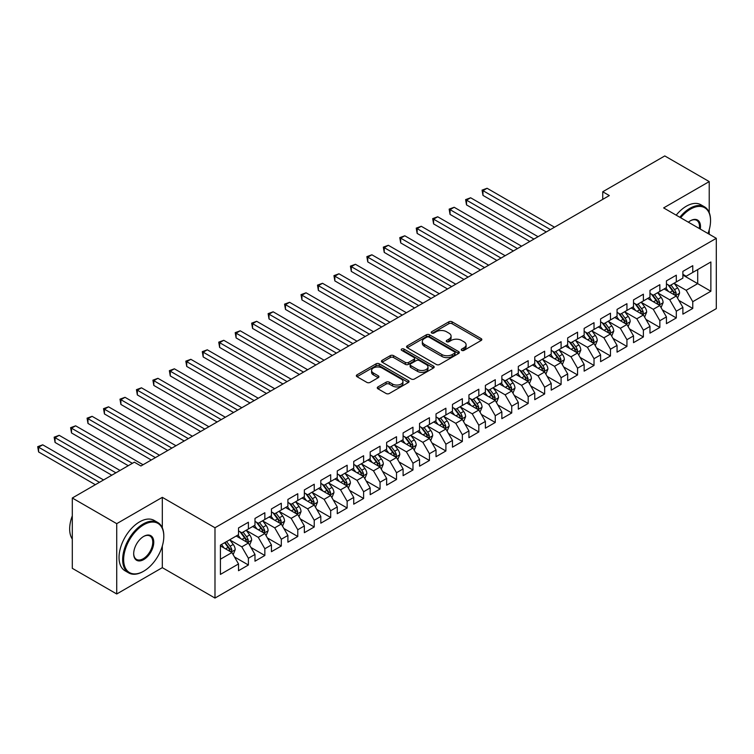 <?xml version="1.0" encoding="UTF-8"?>
<svg xmlns="http://www.w3.org/2000/svg" width="754" height="754" viewBox="0 0 754 754"><rect width="100%" height="100%" fill="white"/><g stroke="black" fill="none" stroke-linecap="round" stroke-linejoin="round"><path stroke-width="1.13" d="M461.74 350.374A1.602 0.924 0 0 0 464.002 350.374L481.165 340.469A2.281 1.319 0 0 0 481.834 339.536A2.281 1.319 0 0 0 481.165 338.603L452.089 321.807A2.281 1.319 0 0 0 448.856 321.807L431.693 331.722A1.602 0.924 0 0 0 431.222 332.373A1.602 0.924 0 0 0 431.693 333.023A1.602 0.924 0 0 0 433.955 333.023L436.17 331.741A7.314 4.222 0 0 1 446.509 331.741L448.941 333.145A7.314 4.222 0 0 1 451.081 336.124A7.314 4.222 0 0 1 448.941 339.112L446.717 340.393A1.602 0.924 0 0 0 446.245 341.044A1.602 0.924 0 0 0 446.717 341.703A1.602 0.924 0 0 0 448.979 341.703L451.203 340.422A7.314 4.222 0 0 1 461.542 340.422L463.964 341.816A7.314 4.222 0 0 1 466.104 344.804A7.314 4.222 0 0 1 463.964 347.783L461.74 349.064A1.602 0.924 0 0 0 461.269 349.724A1.602 0.924 0 0 0 461.74 350.374L461.74 349.064M377.933 386.915A2.281 1.319 0 0 0 377.264 387.848A2.281 1.319 0 0 0 377.933 388.781L386.095 393.484A2.281 1.319 0 0 0 389.328 393.484L408.385 382.485A2.281 1.319 0 0 0 409.054 381.552A2.281 1.319 0 0 0 408.385 380.619L379.309 363.824A2.281 1.319 0 0 0 376.076 363.824L357.019 374.832A2.281 1.319 0 0 0 356.35 375.765A2.281 1.319 0 0 0 357.019 376.698L366.868 382.391A2.281 1.319 0 0 0 370.101 382.391L378.263 377.679A2.281 1.319 0 0 0 378.932 376.746A2.281 1.319 0 0 0 378.263 375.812L373.371 372.994A6.107 3.525 0 0 1 371.581 370.497A6.107 3.525 0 0 1 375.36 367.236A6.107 3.525 0 0 1 382.014 367.999L401.156 379.055A6.107 3.525 0 0 1 402.947 381.552A6.107 3.525 0 0 1 399.177 384.813A6.107 3.525 0 0 1 392.514 384.04L389.328 382.203A2.281 1.319 0 0 0 386.095 382.203L377.933 386.915L377.933 388.781M162.317 527.828L162.317 497.338L116.729 523.662L72.299 498.008L134.344 462.183L140.923 465.981L609.326 195.559L602.738 191.761L602.738 199.358M162.317 497.338L214.984 527.753L716.3 238.321L716.3 308.631L214.984 598.063L214.984 527.753M709.222 212.571L709.222 181.591L663.633 207.916L716.3 238.321M709.222 181.591L664.783 155.937L602.738 191.761M436.34 364.484A2.281 1.319 0 0 0 439.563 364.484L458.63 353.475A2.281 1.319 0 0 0 459.299 352.542A2.281 1.319 0 0 0 458.63 351.609L429.554 334.823A2.281 1.319 0 0 0 426.321 334.823L407.254 345.832A2.281 1.319 0 0 0 406.585 346.755A2.281 1.319 0 0 0 407.254 347.688L436.34 364.484M402.325 350.723A1.602 0.924 0 0 1 403.946 350.949L403.946 349.045L433.512 366.114A2.281 1.319 0 0 1 434.181 367.047A2.281 1.319 0 0 1 433.512 367.98L414.446 378.989A2.281 1.319 0 0 1 411.213 378.989L382.137 362.193L382.137 360.327A2.281 1.319 0 0 0 381.467 361.26A2.281 1.319 0 0 0 382.137 362.193M382.137 360.327L390.299 355.624A2.281 1.319 0 0 1 393.522 355.624L405.322 362.429A2.281 1.319 0 0 0 408.555 362.429L413.965 359.3A2.281 1.319 0 0 0 414.634 358.376A2.281 1.319 0 0 0 413.965 357.443L401.684 350.346A1.602 0.924 0 0 1 401.213 349.696A1.602 0.924 0 0 1 402.202 348.848A1.602 0.924 0 0 1 403.946 349.045M682.888 275.087L697.704 283.645L697.704 269.583L710.871 261.977L692.766 272.43L692.766 265.681L682.888 271.383L682.888 278.132L676.31 281.93L676.31 275.182L666.432 280.884L666.432 287.632L659.844 291.43L659.844 284.692L649.976 290.394L649.976 297.133L643.388 300.94L643.388 294.192L633.52 299.894L633.52 306.633L626.932 310.441L626.932 303.692L617.055 309.394L617.055 316.143L610.476 319.941L610.476 313.193L600.599 318.895L600.599 325.643L594.02 329.441L594.02 322.693L584.143 328.395L584.143 335.144L577.555 338.942L577.555 332.194L567.687 337.896L567.687 344.644L561.099 348.442L561.099 341.703L551.221 347.406L551.221 354.144L544.642 357.952L544.642 351.204L534.765 356.906L534.765 363.654L528.186 367.452L528.186 360.704L518.309 366.406L518.309 373.155L511.73 376.953L511.73 370.205L501.853 375.907L501.853 382.655L495.265 386.453L495.265 379.705L485.397 385.407L485.397 392.155L478.809 395.954L478.809 389.205L468.931 394.908L468.931 401.656L462.353 405.454L462.353 398.715L452.475 404.417L452.475 411.156L445.897 414.964L445.897 408.216L436.019 413.918L436.019 420.666L429.431 424.464L429.431 417.716L419.563 423.418L419.563 430.166L412.975 433.965L412.975 427.216L403.098 432.919L403.098 439.667L396.519 443.465L396.519 436.717L386.642 442.419L386.642 449.167L380.063 452.966L380.063 446.217L370.186 451.919L370.186 458.668L363.607 462.466L363.607 455.727L353.73 461.429L353.73 468.168L347.142 471.976L347.142 465.227L337.274 470.93L337.274 477.678L330.686 481.476L330.686 474.728L320.808 480.43L320.808 487.178L314.229 490.977L314.229 484.228L304.352 489.93L304.352 496.679L297.773 500.477L297.773 493.729L287.896 499.431L287.896 506.179L281.308 509.977L281.308 503.229L271.44 508.931L271.44 515.679L264.852 519.478L264.852 512.739L254.984 518.441L254.984 525.18L248.396 528.988L248.396 522.239L238.518 527.941L238.518 534.69L220.413 545.142L220.413 574.407L238.518 563.954L231.94 552.55L220.413 545.896M710.871 261.977L710.871 291.242L692.766 301.694L686.178 290.29L674.246 283.41M678.854 300.412L692.766 308.443L692.766 301.694M692.766 308.443L682.888 314.145L682.888 307.396L676.31 311.195L669.722 299.8L657.79 292.91M662.398 309.913L676.31 317.943L676.31 311.195M676.31 317.943L666.432 323.645L666.432 316.897L659.844 320.704L653.266 309.3L641.334 302.411M645.942 319.423L659.844 327.443L659.844 320.704M659.844 327.443L649.976 333.145L649.976 326.407L643.388 330.205L636.81 318.801L624.878 311.911M629.486 328.923L643.388 336.953L643.388 330.205M643.388 336.953L633.52 342.655L633.52 335.907L626.932 339.705L620.354 328.301L608.421 321.411M613.03 338.423L626.932 346.454L626.932 339.705M626.932 346.454L617.055 352.156L617.055 345.407L610.476 349.206L603.888 337.801L591.956 330.912M596.565 347.924L610.476 355.954L610.476 349.206M610.476 355.954L600.599 361.656L600.599 354.908L594.02 358.706L587.432 347.302L575.5 340.422M580.109 357.424L594.02 365.454L594.02 358.706M594.02 365.454L584.143 371.156L584.143 364.408L577.555 368.206L570.976 356.812L559.044 349.922M563.653 366.925L577.555 374.955L577.555 368.206M577.555 374.955L567.687 380.657L567.687 373.909L561.099 377.716L554.52 366.312L542.588 359.422M547.197 376.434L561.099 384.455L561.099 377.716M561.099 384.455L551.221 390.157L551.221 383.418L544.642 387.217L538.054 375.812L526.122 368.923M530.731 385.935L544.642 393.965L544.642 387.217M544.642 393.965L534.765 399.667L534.765 392.919L528.186 396.717L521.598 385.313L509.666 378.423M514.275 395.435L528.186 403.465L528.186 396.717M528.186 403.465L518.309 409.168L518.309 402.419L511.73 406.218L505.142 394.813L493.21 387.924M497.819 404.936L511.73 412.966L511.73 406.218M511.73 412.966L501.853 418.668L501.853 411.92L495.265 415.718L488.686 404.314L476.754 397.433M481.363 414.436L495.265 422.466L495.265 415.718M495.265 422.466L485.397 428.168L485.397 421.42L478.809 425.218L472.23 413.823L460.298 406.934M464.907 423.937L478.809 431.967L478.809 425.218M478.809 431.967L468.931 437.669L468.931 430.92L462.353 434.728L455.765 423.324L443.833 416.434M448.442 433.446L462.353 441.467L462.353 434.728M462.353 441.467L452.475 447.169L452.475 440.43L445.897 444.229L439.309 432.824L427.377 425.935M431.985 442.947L445.897 450.977L445.897 444.229M445.897 450.977L436.019 456.679L436.019 449.931L429.431 453.729L422.853 442.325L410.921 435.435M415.529 452.447L429.431 460.477L429.431 453.729M429.431 460.477L419.563 466.179L419.563 459.431L412.975 463.229L406.397 451.825L394.465 444.935M399.073 461.948L412.975 469.978L412.975 463.229M412.975 469.978L403.098 475.68L403.098 468.931L396.519 472.73L389.941 461.335L377.999 454.445M382.608 471.448L396.519 479.478L396.519 472.73M396.519 479.478L386.642 485.18L386.642 478.432L380.063 482.23L373.475 470.835L361.543 463.946M366.152 480.948L380.063 488.978L380.063 482.23M380.063 488.978L370.186 494.681L370.186 487.932L363.607 491.74L357.019 480.336L345.087 473.446M349.696 490.458L363.607 498.479L363.607 491.74M363.607 498.479L353.73 504.181L353.73 497.442L347.142 501.24L340.563 489.836L328.631 482.946M333.24 499.959L347.142 507.989L347.142 501.24M347.142 507.989L337.274 513.691L337.274 506.942L330.686 510.741L324.107 499.336L312.175 492.447M316.784 509.459L330.686 517.489L330.686 510.741M330.686 517.489L320.808 523.191L320.808 516.443L314.229 520.241L307.641 508.837L295.709 501.947M300.318 518.959L314.229 526.989L314.229 520.241M314.229 526.989L304.352 532.692L304.352 525.943L297.773 529.742L291.185 518.347L279.253 511.457M283.862 528.46L297.773 536.49L297.773 529.742M297.773 536.49L287.896 542.192L287.896 535.444L281.308 539.251L274.729 527.847L262.797 520.957M267.406 537.96L281.308 545.99L281.308 539.251M281.308 545.99L271.44 551.692L271.44 544.944L264.852 548.752L258.273 537.348L246.341 530.458M250.95 547.47L264.852 555.491L264.852 548.752M264.852 555.491L254.984 561.193L254.984 554.454L248.396 558.252L241.817 546.848L229.885 539.958M234.494 556.97L248.396 565L248.396 558.252M248.396 565L238.518 570.703L238.518 563.954M238.518 530.882L241.817 532.786L248.396 528.988M220.413 559.204L231.94 552.55M254.984 521.382L258.273 523.285L264.852 519.478M241.817 546.848L248.396 543.05L236.219 536.019M254.984 554.454L248.396 543.05M271.44 511.881L274.729 513.785L281.308 509.977M258.273 537.348L264.852 533.549L252.675 526.518M271.44 544.944L264.852 533.549M287.896 502.381L291.185 504.275L297.773 500.477M274.729 527.847L281.308 524.039L269.131 517.008M287.896 535.444L281.308 524.039M304.352 492.88L307.641 494.775L314.229 490.977M291.185 518.347L297.773 514.539L285.587 507.508M304.352 525.943L297.773 514.539M320.808 483.371L324.107 485.274L330.686 481.476M307.641 508.837L314.229 505.039L302.052 498.008M320.808 516.443L314.229 505.039M337.274 473.87L340.563 475.774L347.142 471.976M324.107 499.336L330.686 495.538L318.508 488.507M337.274 506.942L330.686 495.538M353.73 464.37L357.019 466.274L363.607 462.466M340.563 489.836L347.142 486.038L334.964 479.007M353.73 497.442L347.142 486.038M370.186 454.869L373.475 456.773L380.063 452.966M357.019 480.336L363.607 476.537L351.421 469.506M370.186 487.932L363.607 476.537M386.642 445.369L389.941 447.263L396.519 443.465M373.475 470.835L380.063 467.028L367.886 459.997M386.642 478.432L380.063 467.028M403.098 435.869L406.397 437.763L412.975 433.965M389.941 461.335L396.519 457.527L384.342 450.496M403.098 468.931L396.519 457.527M419.563 426.359L422.853 428.263L429.431 424.464M406.397 451.825L412.975 448.027L400.798 440.996M419.563 459.431L412.975 448.027M436.019 416.858L439.309 418.762L445.897 414.964M422.853 442.325L429.431 438.526L417.254 431.495M436.019 449.931L429.431 438.526M452.475 407.358L455.765 409.262L462.353 405.454M439.309 432.824L445.897 429.026L433.71 421.995M452.475 440.43L445.897 429.026M468.931 397.858L472.23 399.761L478.809 395.954M455.765 423.324L462.353 419.526L450.176 412.495M468.931 430.92L462.353 419.526M485.397 388.357L488.686 390.252L495.265 386.453M472.23 413.823L478.809 410.016L466.632 402.985M485.397 421.42L478.809 410.016M501.853 378.857L505.142 380.751L511.73 376.953M488.686 404.314L495.265 400.515L483.088 393.484M501.853 411.92L495.265 400.515M518.309 369.347L521.598 371.251L528.186 367.452M505.142 394.813L511.73 391.015L499.544 383.984M518.309 402.419L511.73 391.015M534.765 359.846L538.054 361.75L544.642 357.952M521.598 385.313L528.186 381.515L516.009 374.484M534.765 392.919L528.186 381.515M551.221 350.346L554.52 352.25L561.099 348.442M538.054 375.812L544.642 372.014L532.465 364.983M551.221 383.418L544.642 372.014M567.687 340.846L570.976 342.75L577.555 338.942M554.52 366.312L561.099 362.514L548.921 355.473M567.687 373.909L561.099 362.514M584.143 331.345L587.432 333.24L594.02 329.441M570.976 356.812L577.555 353.004L565.377 345.973M584.143 364.408L577.555 353.004M600.599 321.845L603.888 323.739L610.476 319.941M587.432 347.302L594.02 343.504L581.834 336.473M600.599 354.908L594.02 343.504M617.055 312.335L620.354 314.239L626.932 310.441M603.888 337.801L610.476 334.003L598.299 326.972M617.055 345.407L610.476 334.003M633.52 302.835L636.81 304.739L643.388 300.94M620.354 328.301L626.932 324.503L614.755 317.472M633.52 335.907L626.932 324.503M649.976 293.334L653.266 295.238L659.844 291.43M636.81 318.801L643.388 315.002L631.211 307.971M649.976 326.407L643.388 315.002M666.432 283.834L669.722 285.738L676.31 281.93M653.266 309.3L659.844 305.502L647.667 298.461M666.432 316.897L659.844 305.502M682.888 274.333L686.178 276.228L692.766 272.43M669.722 299.8L676.31 295.992L664.123 288.961M682.888 307.396L676.31 295.992M72.299 498.008L72.299 568.327L116.729 593.982L162.317 567.658L214.984 598.063M116.729 523.662L116.729 593.982M709.222 234.23L709.222 229.753M686.178 290.29L697.704 283.645L710.871 291.242M162.317 567.658L162.317 545.99M462.381 350.601L463.964 349.686A7.314 4.222 0 0 0 466.104 346.699L466.104 344.804M451.081 336.124L451.081 338.028A7.314 4.222 0 0 1 448.941 341.015L447.358 341.93M481.165 338.603L481.165 340.469L452.089 323.711A2.281 1.319 0 0 0 448.856 323.711L432.334 333.249M458.63 351.609L458.63 353.475L429.554 336.718A2.281 1.319 0 0 0 426.321 336.718L407.292 347.707M454.587 353.192A1.602 0.924 0 0 0 455.058 352.542A1.602 0.924 0 0 0 454.587 351.892L429.064 337.151A1.602 0.924 0 0 0 426.802 337.151L424.464 338.508A7.314 4.222 0 0 0 422.325 341.487A7.314 4.222 0 0 0 424.464 344.474L441.91 354.55A7.314 4.222 0 0 0 452.249 354.55L454.587 353.192L454.587 355.096A1.602 0.924 0 0 0 455.058 354.446L455.058 352.542M422.325 341.487L422.325 343.39A7.314 4.222 0 0 0 424.464 346.378L424.464 344.474M454.587 355.096L452.249 356.444A7.314 4.222 0 0 1 441.91 356.444L424.464 346.378M382.165 362.212L390.299 357.519L390.299 355.624M414.634 358.376L414.634 360.271A2.281 1.319 0 0 1 413.965 361.204L408.555 364.333A2.281 1.319 0 0 1 405.322 364.333L393.522 357.519A2.281 1.319 0 0 0 390.299 357.519M403.946 350.949L433.475 367.999M417.556 369.498A6.107 3.525 0 0 0 424.219 370.261A6.107 3.525 0 0 0 427.989 367A6.107 3.525 0 0 0 426.198 364.502L419.45 360.61A2.281 1.319 0 0 0 416.227 360.61L410.807 363.739A2.281 1.319 0 0 0 410.138 364.663A2.281 1.319 0 0 0 410.807 365.596L417.556 369.498L417.556 371.392A6.107 3.525 0 0 0 424.219 372.156A6.107 3.525 0 0 0 427.989 368.904L427.989 367M410.138 364.663L410.138 366.567A2.281 1.319 0 0 0 410.807 367.5L410.807 365.596M417.556 371.392L410.807 367.5M402.947 381.552L402.947 383.447A6.107 3.525 0 0 1 399.177 386.708A6.107 3.525 0 0 1 392.514 385.944L389.328 384.106A2.281 1.319 0 0 0 386.095 384.106L377.971 388.791M371.581 370.497L371.581 372.401A6.107 3.525 0 0 0 373.371 374.889L373.371 372.994M378.225 377.697L373.371 374.889M408.357 382.495L379.309 365.728A2.281 1.319 0 0 0 376.076 365.728L357.047 376.717M677.526 298.103L679.561 293.127A6.164 3.563 -120 0 0 677.601 287.877L674.104 283.202M668.525 291.506L665.867 287.962M554.52 227.199L487.084 188.274L482.975 190.649L482.975 195.399L546.292 231.949M675.141 295.323L676.234 293.391A6.164 3.563 -120 0 0 674.472 289.677L670.975 285.012M668.977 285.304L673.294 291.063A3.139 1.81 60 0 1 673.869 292.024L676.234 293.391M667.893 284.673L672.493 290.818A6.164 3.563 60 0 1 674.264 294.531L674.387 294.889M482.975 195.399L482.07 190.121L550.401 229.574M482.07 190.121L487.084 188.274M661.069 307.604L663.105 302.627A6.164 3.563 -120 0 0 661.135 297.378L657.639 292.712M652.069 301.006L649.411 297.462M538.054 236.699L470.628 197.774L466.519 200.149L466.519 204.9L529.826 241.45M658.685 304.823L659.778 302.891A6.164 3.563 -120 0 0 658.016 299.178L654.519 294.512M652.521 294.805L656.838 300.573A3.139 1.81 60 0 1 657.413 301.525L659.778 302.891M651.437 294.183L656.037 300.318A6.164 3.563 60 0 1 657.799 304.032L657.931 304.39M466.519 204.9L465.614 199.631L533.945 239.075M465.614 199.631L470.628 197.774M644.604 317.114L646.649 312.128A6.164 3.563 -120 0 0 644.679 306.878L641.183 302.213M635.613 310.507L632.955 306.963M521.598 246.209L454.172 207.275L450.053 209.65L450.053 214.4L513.37 250.959M642.229 314.333L643.322 312.392A6.164 3.563 -120 0 0 641.55 308.678L638.054 304.013M636.065 304.305L640.382 310.073A3.139 1.81 60 0 1 640.947 311.025L643.322 312.392M634.981 303.683L639.581 309.819A6.164 3.563 60 0 1 641.343 313.532L641.466 313.89M450.053 214.4L449.148 209.131L517.489 248.584M449.148 209.131L454.172 207.275M707.987 233.523A28.398 16.39 120 0 0 710.541 220.743A28.398 16.39 120 0 0 690.457 209.15A28.398 16.39 120 0 0 680.664 217.746M679.816 217.256A29.095 16.795 -60 0 1 689.967 208.292A29.095 16.795 -60 0 1 704.509 206.85A29.095 16.795 -60 0 1 710.541 220.168A29.095 16.795 -60 0 1 710.541 220.46M688.374 222.194A14.194 8.2 -60 0 1 690.457 220.743L690.457 220.743A14.194 8.2 -60 0 1 700.278 229.065M699.363 228.537A13.497 7.794 120 0 0 696.715 220.357A13.497 7.794 120 0 0 690.212 220.884M676.187 215.163A29.095 16.795 -60 0 1 686.347 206.2A29.095 16.795 -60 0 1 700.89 204.758L704.509 206.85M143.232 571.457L143.722 571.174A28.398 16.39 120 0 0 163.806 536.396A28.398 16.39 120 0 0 143.722 524.803A28.398 16.39 120 0 0 123.647 559.581A28.398 16.39 120 0 0 143.722 571.174L143.232 571.457A29.095 16.795 -60 0 1 128.68 572.899A29.095 16.795 -60 0 1 124.222 549.591A29.095 16.795 -60 0 1 143.232 523.945A29.095 16.795 -60 0 1 157.775 522.503A29.095 16.795 -60 0 1 163.806 535.83A29.095 16.795 -60 0 1 163.797 536.113M143.722 536.396L143.722 536.396A14.194 8.2 -60 0 1 153.759 542.192A14.194 8.2 -60 0 1 143.722 559.581A14.194 8.2 -60 0 1 133.684 553.785A14.194 8.2 -60 0 1 143.722 536.396L143.722 536.396M133.684 553.493A13.497 7.794 120 0 0 136.483 559.393A13.497 7.794 120 0 0 143.232 558.723A13.497 7.794 120 0 0 152.044 546.829A13.497 7.794 120 0 0 149.98 536.009A13.497 7.794 120 0 0 143.477 536.546M72.299 539.091A29.095 16.795 -60 0 1 72.299 515.84M128.68 572.899L125.06 570.806A29.095 16.795 -60 0 1 120.602 547.498A29.095 16.795 -60 0 1 139.613 521.853A29.095 16.795 -60 0 1 154.155 520.42L157.775 522.503M628.148 326.614L630.193 321.628A6.164 3.563 -120 0 0 628.223 316.378L624.727 311.713M619.157 320.007L616.499 316.463M505.142 255.71L437.716 216.775L433.597 219.15L433.597 223.9L496.914 260.46M625.773 323.834L626.857 321.892A6.164 3.563 -120 0 0 625.094 318.188L621.598 313.513M619.6 313.805L623.926 319.573A3.139 1.81 60 0 1 624.491 320.525L626.857 321.892M618.516 313.183L623.124 319.328A6.164 3.563 60 0 1 624.887 323.032L625.009 323.391M433.597 223.9L432.692 218.632L501.024 258.085M432.692 218.632L437.716 216.775M611.692 336.114L613.728 331.138A6.164 3.563 -120 0 0 611.767 325.879L608.271 321.213M602.7 329.517L600.043 325.964M488.686 265.21L421.26 226.275L417.141 228.65L417.141 233.41L480.458 269.96M609.317 333.334L610.401 331.392A6.164 3.563 -120 0 0 608.638 327.688L605.142 323.023M603.143 323.315L607.46 329.074A3.139 1.81 60 0 1 608.035 330.026L610.401 331.392M602.06 322.684L606.659 328.829A6.164 3.563 60 0 1 608.431 332.533L608.553 332.891M417.141 233.41L416.236 228.132L484.568 267.585M416.236 228.132L421.26 226.275M595.236 345.615L597.272 340.638A6.164 3.563 -120 0 0 595.302 335.379L591.805 330.714M586.235 339.017L583.577 335.464M472.23 274.71L404.794 235.785L400.685 238.16L400.685 242.911L463.993 279.461M592.851 342.834L593.945 340.902A6.164 3.563 -120 0 0 592.182 337.189L588.686 332.523M586.687 332.816L591.004 338.574A3.139 1.81 60 0 1 591.579 339.536L593.945 340.902M585.604 332.184L590.203 338.329A6.164 3.563 60 0 1 591.965 342.043L592.097 342.391M400.685 242.911L399.78 237.633L468.111 277.086M399.78 237.633L404.794 235.785M578.78 355.115L580.816 350.139A6.164 3.563 -120 0 0 578.846 344.889L575.349 340.214M569.779 348.518L567.121 344.974M455.765 284.211L388.338 245.286L384.229 247.661L384.229 252.411L447.537 288.961M576.395 352.335L577.489 350.403A6.164 3.563 -120 0 0 575.717 346.689L572.22 342.024M570.231 342.316L574.548 348.075A3.139 1.81 60 0 1 575.123 349.036L577.489 350.403M569.147 341.685L573.747 347.83A6.164 3.563 60 0 1 575.509 351.543L575.632 351.901M384.229 252.411L383.324 247.133L451.655 286.586M383.324 247.133L388.338 245.286M562.314 364.616L564.36 359.639A6.164 3.563 -120 0 0 562.39 354.389L558.893 349.724M553.323 358.018L550.665 354.474M439.309 293.711L371.882 254.786L367.763 257.161L367.763 261.911L431.081 298.461M559.939 361.835L561.033 359.903A6.164 3.563 -120 0 0 559.261 356.19L555.764 351.524M553.775 351.816L558.092 357.584A3.139 1.81 60 0 1 558.657 358.536L561.033 359.903M552.682 351.194L557.291 357.33A6.164 3.563 60 0 1 559.053 361.043L559.176 361.402M367.763 261.911L366.859 256.643L435.199 296.086M366.859 256.643L371.882 254.786M545.858 374.125L547.904 369.14A6.164 3.563 -120 0 0 545.934 363.89L542.437 359.224M536.867 367.518L534.209 363.975M422.853 303.221L355.426 264.286L351.307 266.662L351.307 271.412L414.625 307.971M543.483 371.345L544.567 369.403A6.164 3.563 -120 0 0 542.805 365.699L539.308 361.025M537.31 361.317L541.626 367.085A3.139 1.81 60 0 1 542.201 368.037L544.567 369.403M536.226 360.695L540.825 366.83A6.164 3.563 60 0 1 542.597 370.544L542.72 370.902M351.307 271.412L350.403 266.143L418.734 305.596M350.403 266.143L355.426 264.286M529.402 383.626L531.438 378.64A6.164 3.563 -120 0 0 529.478 373.39L525.981 368.725M520.411 377.019L517.753 373.475M406.397 312.721L338.961 273.787L334.851 276.162L334.851 280.912L398.169 317.472M527.018 380.845L528.111 378.904A6.164 3.563 -120 0 0 526.349 375.2L522.852 370.525M520.854 370.817L525.17 376.585A3.139 1.81 60 0 1 525.745 377.537L528.111 378.904M519.77 370.195L524.369 376.34A6.164 3.563 60 0 1 526.141 380.044L526.264 380.402M334.851 280.912L333.947 275.644L402.278 315.097M333.947 275.644L338.961 273.787M512.946 393.126L514.982 388.15A6.164 3.563 -120 0 0 513.012 382.891L509.516 378.225M503.945 386.529L501.287 382.975M389.931 322.222L322.505 283.287L318.395 285.672L318.395 290.422L381.703 326.972M510.562 390.346L511.655 388.404A6.164 3.563 -120 0 0 509.892 384.7L506.396 380.035M504.398 380.327L508.714 386.086A3.139 1.81 60 0 1 509.289 387.038L511.655 388.404M503.314 379.696L507.913 385.841A6.164 3.563 60 0 1 509.676 389.545L509.808 389.903M318.395 290.422L317.491 285.144L385.822 324.597M317.491 285.144L322.505 283.287M496.49 402.627L498.526 397.65A6.164 3.563 -120 0 0 496.556 392.391L493.059 387.726M487.489 396.029L484.831 392.476M373.475 331.722L306.049 292.797L301.939 295.172L301.939 299.922L365.247 336.473M494.106 399.846L495.199 397.914A6.164 3.563 -120 0 0 493.427 394.201L489.93 389.535M487.942 389.827L492.258 395.586A3.139 1.81 60 0 1 492.824 396.547L495.199 397.914M486.858 389.196L491.457 395.341A6.164 3.563 60 0 1 493.22 399.054L493.342 399.403M301.939 299.922L301.025 294.644L369.366 334.097M301.025 294.644L306.049 292.797M480.025 412.127L482.07 407.151A6.164 3.563 -120 0 0 480.1 401.901L476.603 397.226M471.033 405.529L468.375 401.986M357.019 341.223L289.593 302.297L285.474 304.673L285.474 309.423L348.791 345.973M477.65 409.347L478.733 407.414A6.164 3.563 -120 0 0 476.971 403.701L473.474 399.036M471.476 399.328L475.802 405.087A3.139 1.81 60 0 1 476.368 406.048L478.733 407.414M470.392 398.696L475.001 404.841A6.164 3.563 60 0 1 476.764 408.555L476.886 408.913M285.474 309.423L284.569 304.145L352.9 343.598M284.569 304.145L289.593 302.297M463.569 421.627L465.614 416.651A6.164 3.563 -120 0 0 463.644 411.401L460.147 406.736M454.577 415.03L451.919 411.486M340.563 350.723L273.137 311.798L269.018 314.173L269.018 318.923L332.335 355.473M461.194 418.847L462.277 416.915A6.164 3.563 -120 0 0 460.515 413.201L457.018 408.536M455.02 408.828L459.337 414.596A3.139 1.81 60 0 1 459.912 415.548L462.277 416.915M453.936 408.206L458.536 414.342A6.164 3.563 60 0 1 460.308 418.055L460.43 418.413M269.018 318.923L268.113 313.655L336.444 353.098M268.113 313.655L273.137 311.798M447.113 431.137L449.148 426.151A6.164 3.563 -120 0 0 447.188 420.902L443.691 416.236M438.112 424.53L435.454 420.986M324.107 360.233L256.671 321.298L252.562 323.673L252.562 328.424L315.869 364.983M444.728 428.357L445.821 426.415A6.164 3.563 -120 0 0 444.059 422.711L440.562 418.036M438.564 418.329L442.881 424.097A3.139 1.81 60 0 1 443.456 425.049L445.821 426.415M437.48 417.707L442.08 423.852A6.164 3.563 60 0 1 443.842 427.556L443.974 427.914M252.562 328.424L251.657 323.155L319.988 362.608M251.657 323.155L256.671 321.298M430.657 440.638L432.692 435.652A6.164 3.563 -120 0 0 430.723 430.402L427.226 425.737M421.656 434.031L418.998 430.487M307.641 369.733L240.215 330.799L236.106 333.174L236.106 337.924L299.413 374.484M428.272 437.857L429.365 435.916A6.164 3.563 -120 0 0 427.603 432.212L424.106 427.546M422.108 427.829L426.425 433.597A3.139 1.81 60 0 1 427 434.549L429.365 435.916M421.024 427.207L425.624 433.352A6.164 3.563 60 0 1 427.386 437.056L427.518 437.414M236.106 337.924L235.201 332.655L303.532 372.108M235.201 332.655L240.215 330.799M414.191 450.138L416.236 445.162A6.164 3.563 -120 0 0 414.266 439.902L410.77 435.237M405.2 443.541L402.542 439.987M291.185 379.234L223.759 340.299L219.64 342.684L219.64 347.434L282.957 383.984M411.816 447.358L412.909 445.416A6.164 3.563 -120 0 0 411.137 441.712L407.641 437.047M405.652 437.339L409.969 443.098A3.139 1.81 60 0 1 410.534 444.049L412.909 445.416M404.559 436.707L409.168 442.852A6.164 3.563 60 0 1 410.93 446.557L411.053 446.915M219.64 347.434L218.735 342.156L287.076 381.609M218.735 342.156L223.759 340.299M397.735 459.638L399.78 454.662A6.164 3.563 -120 0 0 397.81 449.403L394.314 444.737M388.744 453.041L386.086 449.488M274.729 388.734L207.303 349.809L203.184 352.184L203.184 356.934L266.501 393.484M395.36 456.858L396.444 454.926A6.164 3.563 -120 0 0 394.681 451.212L391.185 446.547M389.187 446.839L393.513 452.598A3.139 1.81 60 0 1 394.078 453.559L396.444 454.926M388.103 446.208L392.711 452.353A6.164 3.563 60 0 1 394.474 456.066L394.596 456.424M203.184 356.934L202.279 351.656L270.611 391.109M202.279 351.656L207.303 349.809M381.279 469.139L383.315 464.162A6.164 3.563 -120 0 0 381.354 458.913L377.858 454.238M372.288 462.541L369.63 458.998M258.273 398.235L190.847 359.309L186.728 361.684L186.728 366.435L250.045 402.985M378.894 466.358L379.988 464.426A6.164 3.563 -120 0 0 378.225 460.713L374.729 456.047M372.73 456.34L377.047 462.098A3.139 1.81 60 0 1 377.622 463.06L379.988 464.426M371.647 455.708L376.246 461.853A6.164 3.563 60 0 1 378.018 465.567L378.14 465.925M186.728 366.435L185.823 361.157L254.155 400.61M185.823 361.157L190.847 359.309M364.823 478.639L366.859 473.663A6.164 3.563 -120 0 0 364.889 468.413L361.392 463.748M355.822 472.042L353.164 468.498M241.817 407.735L174.381 368.81L170.272 371.185L170.272 375.935L233.58 412.495M362.438 475.859L363.532 473.927A6.164 3.563 -120 0 0 361.769 470.213L358.273 465.548M356.274 465.84L360.591 471.608A3.139 1.81 60 0 1 361.166 472.56L363.532 473.927M355.191 465.218L359.79 471.354A6.164 3.563 60 0 1 361.552 475.067L361.684 475.425M170.272 375.935L169.367 370.666L237.698 410.11M169.367 370.666L174.381 368.81M348.367 488.149L350.403 483.163A6.164 3.563 -120 0 0 348.433 477.913L344.936 473.248M339.366 481.542L336.708 477.998M225.352 417.245L157.925 378.31L153.816 380.685L153.816 385.435L217.124 421.995M345.982 485.369L347.076 483.427A6.164 3.563 -120 0 0 345.304 479.723L341.807 475.048M339.818 475.34L344.135 481.109A3.139 1.81 60 0 1 344.701 482.06L347.076 483.427M338.734 474.718L343.334 480.863A6.164 3.563 60 0 1 345.096 484.568L345.219 484.926M153.816 385.435L152.911 380.167L221.242 419.62M152.911 380.167L157.925 378.31M331.901 497.649L333.947 492.664A6.164 3.563 -120 0 0 331.977 487.414L328.48 482.749M322.91 491.043L320.252 487.499M208.896 426.745L141.469 387.81L137.351 390.186L137.351 394.936L200.668 431.495M329.526 494.869L330.62 492.928A6.164 3.563 -120 0 0 328.848 489.223L325.351 484.558M323.362 484.841L327.679 490.609A3.139 1.81 60 0 1 328.244 491.561L330.62 492.928M322.269 484.219L326.878 490.364A6.164 3.563 60 0 1 328.64 494.068L328.763 494.426M137.351 394.936L136.446 389.667L204.786 429.12M136.446 389.667L141.469 387.81M315.445 507.15L317.491 502.173A6.164 3.563 -120 0 0 315.521 496.914L312.024 492.249M306.454 500.552L303.796 496.999M192.44 436.246L125.013 397.311L120.894 399.695L120.894 404.446L184.212 440.996M313.07 504.369L314.154 502.428A6.164 3.563 -120 0 0 312.392 498.724L308.895 494.059M306.897 494.351L311.214 500.109A3.139 1.81 60 0 1 311.788 501.061L314.154 502.428M305.813 493.719L310.412 499.864A6.164 3.563 60 0 1 312.184 503.568L312.307 503.926M120.894 404.446L119.99 399.168L188.321 438.621M119.99 399.168L125.013 397.311M298.989 516.65L301.025 511.674A6.164 3.563 -120 0 0 299.065 506.415L295.568 501.749M289.988 510.053L287.331 506.499M175.984 445.746L108.548 406.821L104.438 409.196L104.438 413.946L167.756 450.496M296.605 513.87L297.698 511.938A6.164 3.563 -120 0 0 295.936 508.224L292.439 503.559M290.441 503.851L294.757 509.61A3.139 1.81 60 0 1 295.332 510.571L297.698 511.938M289.357 503.22L293.956 509.365A6.164 3.563 60 0 1 295.728 513.078L295.851 513.436M104.438 413.946L103.534 408.668L171.865 448.121M103.534 408.668L108.548 406.821M282.533 526.151L284.569 521.174A6.164 3.563 -120 0 0 282.599 515.924L279.103 511.25M273.532 519.553L270.874 516.009M159.518 455.246L92.092 416.321L87.982 418.696L87.982 423.446L151.29 459.997M280.149 523.37L281.242 521.438A6.164 3.563 -120 0 0 279.48 517.725L275.983 513.059M273.985 513.351L278.301 519.11A3.139 1.81 60 0 1 278.876 520.072L281.242 521.438M272.901 512.72L277.5 518.865A6.164 3.563 60 0 1 279.263 522.579L279.395 522.937M87.982 423.446L87.078 418.168L155.409 457.621M87.078 418.168L92.092 416.321M266.077 535.651L268.113 530.675A6.164 3.563 -120 0 0 266.143 525.425L262.646 520.76M257.076 529.054L254.418 525.51M143.062 464.747L75.636 425.822L71.517 428.197L71.517 432.947L128.255 465.699M263.693 532.871L264.786 530.939A6.164 3.563 -120 0 0 263.014 527.225L259.517 522.56M257.529 522.852L261.845 528.62A3.139 1.81 60 0 1 262.411 529.572L264.786 530.939M256.445 522.23L261.044 528.365A6.164 3.563 60 0 1 262.807 532.079L262.929 532.437M71.517 432.947L70.612 427.678L132.365 463.324M70.612 427.678L75.636 425.822M249.612 545.161L251.657 540.175A6.164 3.563 -120 0 0 249.687 534.925L246.19 530.26M240.62 538.554L237.962 535.01M120.027 470.449L59.18 435.322L55.061 437.697L55.061 442.447L111.79 475.199M247.237 542.38L248.32 540.439A6.164 3.563 -120 0 0 246.558 536.735L243.061 532.06M241.063 532.352L245.389 538.12A3.139 1.81 60 0 1 245.955 539.072L248.32 540.439M239.979 531.73L244.588 537.875A6.164 3.563 60 0 1 246.351 541.579L246.473 541.938M55.061 442.447L54.156 437.179L115.909 472.824M54.156 437.179L59.18 435.322M233.156 554.661L235.201 549.675A6.164 3.563 -120 0 0 233.231 544.426L229.734 539.76M224.164 548.054L221.506 544.511M103.562 479.949L42.724 444.822L38.605 447.197L38.605 451.948L95.334 484.709M230.781 551.881L231.864 549.939A6.164 3.563 -120 0 0 230.102 546.235L226.605 541.57M225.06 542.456L228.924 547.621A3.139 1.81 60 0 1 229.499 548.573L231.864 549.939M224.626 542.71L228.123 547.376A6.164 3.563 60 0 1 229.895 551.08L230.017 551.438M38.605 451.948L37.7 446.679L99.453 482.334M37.7 446.679L42.724 444.822M463.964 349.686L463.964 347.783M446.717 341.703L446.717 340.393M448.941 341.015L448.941 339.112M431.693 333.023L431.693 331.722M448.856 323.711L448.856 321.807M452.089 323.711L452.089 321.807M407.254 347.688L407.254 345.832M426.321 336.718L426.321 334.823M429.554 336.718L429.554 334.823M441.91 356.444L441.91 354.55M452.249 356.444L452.249 354.55M393.522 357.519L393.522 355.624M405.322 364.333L405.322 362.429M408.555 364.333L408.555 362.429M413.965 361.204L413.965 359.3M433.512 367.98L433.512 366.114M386.095 384.106L386.095 382.203M389.328 384.106L389.328 382.203M392.514 385.944L392.514 384.04M378.263 377.679L378.263 375.812M357.019 376.698L357.019 374.832M376.076 365.728L376.076 363.824M379.309 365.728L379.309 363.824M408.385 382.485L408.385 380.619M675.537 295.549L679.524 293.249M674.472 289.677L677.601 287.877M669.92 292.307L672.493 290.818M659.071 305.05L663.068 302.75M658.016 299.178L661.135 297.378M653.464 301.807L656.037 300.318M642.615 314.55L646.612 312.25M641.55 308.678L644.679 306.878M636.998 311.308L639.581 309.819M626.159 324.05L630.146 321.751M625.094 318.188L628.223 316.378M620.542 320.808L623.124 319.328M609.703 333.56L613.69 331.251M608.638 327.688L611.767 325.879M604.086 330.318L606.659 328.829M593.247 343.061L597.234 340.751M592.182 337.189L595.302 335.379M587.63 339.818L590.203 338.329M576.782 352.561L580.778 350.261M575.717 346.689L578.846 344.889M571.164 349.319L573.747 347.83M560.326 362.061L564.322 359.762M559.261 356.19L562.39 354.389M554.708 358.819L557.291 357.33M543.87 371.562L547.856 369.262M542.805 365.699L545.934 363.89M538.252 368.32L540.825 366.83M527.414 381.072L531.4 378.762M526.349 375.2L529.478 373.39M521.796 377.829L524.369 376.34M510.948 390.572L514.944 388.263M509.892 384.7L513.012 382.891M505.34 387.33L507.913 385.841M494.492 400.072L498.488 397.763M493.427 394.201L496.556 392.391M488.875 396.83L491.457 395.341M478.036 409.573L482.023 407.273M476.971 403.701L480.1 401.901M472.419 406.331L475.001 404.841M461.58 419.073L465.567 416.774M460.515 413.201L463.644 411.401M455.963 415.831L458.536 414.342M445.124 428.574L449.111 426.274M444.059 422.711L447.188 420.902M439.507 425.331L442.08 423.852M428.658 438.083L432.655 435.774M427.603 432.212L430.723 430.402M423.051 434.841L425.624 433.352M412.202 447.584L416.199 445.275M411.137 441.712L414.266 439.902M406.585 444.342L409.168 442.852M395.746 457.084L399.733 454.775M394.681 451.212L397.81 449.403M390.129 453.842L392.711 452.353M379.29 466.585L383.277 464.285M378.225 460.713L381.354 458.913M373.673 463.342L376.246 461.853M362.834 476.085L366.821 473.785M361.769 470.213L364.889 468.413M357.217 472.843L359.79 471.354M346.369 485.585L350.365 483.286M345.304 479.723L348.433 477.913M340.751 482.343L343.334 480.863M329.913 495.095L333.909 492.786M328.848 489.223L331.977 487.414M324.295 491.853L326.878 490.364M313.457 504.596L317.443 502.287M312.392 498.724L315.521 496.914M307.839 501.353L310.412 499.864M297.001 514.096L300.987 511.787M295.936 508.224L299.065 506.415M291.383 510.854L293.956 509.365M280.535 523.596L284.531 521.297M279.48 517.725L282.599 515.924M274.927 520.354L277.5 518.865M264.079 533.097L268.075 530.797M263.014 527.225L266.143 525.425M258.462 529.855L261.044 528.365M247.623 542.597L251.61 540.298M246.558 536.735L249.687 534.925M242.006 539.355L244.588 537.875M231.167 552.107L235.154 549.798M230.102 546.235L233.231 544.426M225.55 548.865L228.123 547.376M710.541 220.743L710.541 220.168M163.806 536.396L163.806 535.83"/></g></svg>
